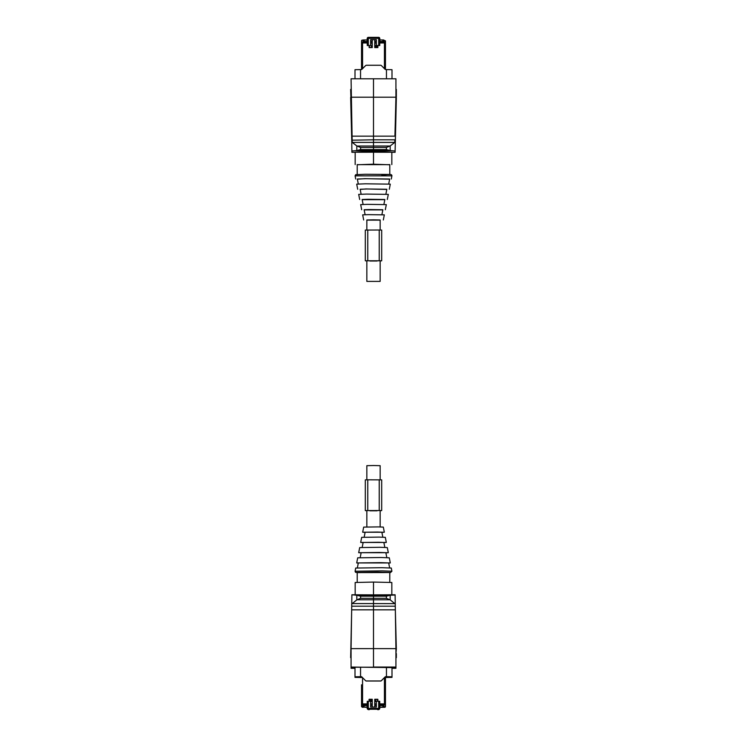 <?xml version="1.0" encoding="UTF-8"?>
<svg xmlns="http://www.w3.org/2000/svg" width="747" height="747" viewBox="0 0 747 747"><rect width="100%" height="100%" fill="white"/><g stroke="black" fill="none" stroke-linecap="round" stroke-linejoin="round"><path stroke-width="1.12" d="M366.842 230.011L366.842 219.973L373.5 219.823L380.158 219.973L380.158 230.011M380.158 260.843L380.158 281.395L366.842 281.395L380.158 281.395M366.842 260.843L366.842 281.395M380.158 526.934L380.158 510.64M380.158 479.817L380.158 465.68L373.5 465.521L366.842 465.68L366.842 479.817M366.842 526.934L366.842 510.64M391.914 571.231L391.288 568.047L382.034 567.701L355.712 568.047L355.086 571.231L382.324 570.867L391.914 571.231L390.522 572.538L357.215 572.594L355.479 572.258L355.086 571.231M389.635 567.879L388.673 562.93L380.774 562.631L358.327 562.93L357.365 567.879M388.701 563.098L390.298 562.93L389.299 557.813L381.073 557.505L357.701 557.813L356.702 562.93L358.299 563.098M390.298 562.93L356.702 562.93M386.806 557.626L385.854 552.696L379.42 552.453L361.146 552.696L360.194 557.626M385.882 552.883L388.309 552.696L387.31 547.579L380.12 547.299L359.69 547.579L358.691 552.696L361.118 552.883M388.309 552.696L358.691 552.696M384.817 547.402L383.855 542.462L378.468 542.257L363.145 542.462L362.183 547.402M383.893 542.63L386.32 542.453L385.321 537.336L379.168 537.102L361.679 537.336L360.68 542.453L363.107 542.63M386.32 542.453L360.68 542.453M382.828 537.177L381.866 532.219L377.515 532.051L365.134 532.219L364.172 537.177M381.894 532.378L384.322 532.219L383.332 527.102L378.215 526.906L363.668 527.102L362.678 532.219L365.106 532.378M384.322 532.219L362.678 532.219M357.215 582.296L357.215 572.454L377.524 572.099L389.785 572.454L389.785 582.296M361.539 677.557A1.027 1.027 -0 0 0 361.212 677.501L359.774 677.436L359.774 676.726L356.702 676.801L356.702 677.37L359.774 677.436M385.788 677.501L391.998 677.38L391.998 676.791L385.788 676.67L390.298 676.801L390.298 677.37L385.788 677.436M361.94 677.025L365.638 680.732L361.94 677.025A1.027 1.027 -0 0 0 361.212 676.726L359.774 676.726M385.788 676.726A1.027 1.027 -0 0 0 385.06 677.025L385.06 676.969A1.027 1.027 -0 0 1 385.788 676.67M365.638 680.732A1.027 1.027 -0 0 0 366.357 681.031L380.643 681.031A1.027 1.027 -0 0 0 381.362 680.732L385.06 677.025M361.94 676.969A1.027 1.027 -0 0 0 361.212 676.67L355.002 676.791L355.002 677.38L361.212 677.501M391.998 676.791L391.998 667.192M365.638 680.666A1.027 1.027 -0 0 0 366.357 680.965L380.643 680.965A1.027 1.027 -0 0 0 381.362 680.666L385.06 676.969M355.002 667.192L355.002 676.791M395.929 667.043L395.929 648.629L373.5 648.62L373.5 667.192L351.071 667.23L351.071 648.629L373.5 648.62L373.5 606.191L373.5 667.043L395.929 667.043L395.929 668.285L391.998 668.285M351.071 667.043L395.929 667.659M395.929 648.62L395.107 594.771L373.5 594.873L373.5 606.191L373.5 603.576L394.78 603.632M394.761 603.576L390.177 599.85L390.177 595.238L386.395 596.19L360.605 596.19L356.823 595.238L356.823 599.85L352.239 603.576L373.5 603.576L373.5 582.072L391.83 582.492L391.83 594.771M391.998 668.145L394.696 668.145L394.696 667.659M390.177 595.238L395.107 595.014M386.395 596.19L386.395 598.319L390.177 599.85M395.929 653.569L396.34 648.891L395.238 605.584M396.34 653.569L396.34 657.668M355.002 668.285L351.071 668.285L351.071 667.23L352.304 667.23L352.304 667.883L351.071 667.883M355.002 668.145L352.304 667.883M356.823 595.238L351.893 594.771L373.5 594.873L373.5 582.072L355.17 582.492L355.17 594.771M351.071 648.62L351.893 595.014M356.823 599.85L360.605 598.319L360.605 596.19M350.66 657.668L351.762 605.584M385.461 676.782L386.096 676.782A0.616 0.616 0 0 0 386.348 676.726A0.616 0.616 180 0 1 386.096 676.782L385.461 676.782L385.461 706.092L384.668 706.886L383.827 706.653L384.668 706.886M384.434 677.66L384.434 703.898L385.461 704.953L379.765 704.953L379.719 708.417A1.027 1.027 158.9 0 1 378.692 709.435L379.803 708.623M385.461 705.859A0.784 0.784 180 0 1 384.668 706.653M383.827 706.653L383.827 705.009L385.461 705.009M379.803 705.056L383.827 705.056M379.765 704.953L379.719 701.274L376.367 701.246L376.367 707.054L370.633 707.054L370.633 701.246L367.253 701.321L367.197 708.623L368.224 709.65L369.401 709.65L369.401 708.996L377.599 708.996L377.599 709.65L378.776 709.65M369.139 699.276L372.267 699.276L369.139 699.304L369.139 701.246M372.267 699.304L372.267 707.054M374.733 699.276L377.861 699.276L374.733 699.304L374.733 707.054M377.861 699.276L377.861 701.246M363.173 705.009L363.098 706.886L362.332 706.886L361.539 705.009L363.173 705.009M362.566 677.66L362.566 703.898L361.539 704.953L361.539 684.812M361.539 690.919L361.539 695.009M367.235 704.953L361.539 704.953L361.539 706.541L362.332 707.297L367.197 707.064M369.401 709.239L377.599 709.239M361.539 705.859L363.173 706.653M363.173 705.056L367.197 705.056M367.281 701.274L367.281 708.417L368.308 708.389L368.224 709.65M370.633 701.638L372.267 701.638L370.633 701.61M374.733 701.638L376.367 701.638L374.733 701.61M368.981 699.668C369.905 701.452 370.829 701.452 371.745 699.668L371.745 699.668A1.382 1.382 180 0 1 369.139 700.303M375.928 699.668L375.928 699.668A1.382 1.382 180 0 1 374.733 701.041L375.928 699.668A1.382 1.382 180 0 0 375.881 699.304M377.338 699.668L377.861 700.751A1.382 1.382 180 0 1 377.338 699.668L377.338 699.668A1.382 1.382 180 0 1 377.394 699.304M369.653 699.678L371.082 699.678M374.733 700.359L375.265 699.668M366.805 707.306L365.554 707.306M379.803 707.064L384.668 707.297L380.195 707.306M385.461 706.513L385.461 706.541A0.784 0.784 180 0 1 384.668 707.297L385.461 706.606M383.669 707.092L383.669 705.056M383.669 705.616L382.847 705.588L382.847 707.064M364.153 707.064L364.153 705.588L367.197 705.588M370.633 705.588L372.267 705.588M374.733 705.588L376.367 705.588M379.803 705.588L382.847 705.588M364.153 705.588L363.331 705.616L363.331 707.092M363.331 705.616L363.331 705.056M361.539 706.569L362.332 707.306L361.539 706.541M369.793 700.098L369.793 699.369L370.942 699.369L370.942 700.098M370.633 704.794L370.633 703.87M372.267 704.794L372.267 703.87M374.733 704.794L374.733 703.87M375.115 700.098L374.733 699.369L374.733 700.238M376.367 704.794L376.367 703.87M382.203 705.056L382.203 705.588M364.797 705.056L364.797 705.588M370.008 700.284L370.727 700.284M370.839 704.085L370.839 703.59M370.633 703.935L370.839 704.729L370.839 703.403M370.811 700.238L369.924 700.238L369.896 699.379L370.839 699.379L370.839 700.21M372.267 703.935L371.987 704.729M371.987 703.59L371.987 704.085M375.013 704.085L375.013 703.59M374.733 703.935L375.013 704.729L375.013 703.403M376.367 703.935L376.161 704.729M376.161 703.59L376.161 704.085M369.896 700.032L370.839 700.032M357.365 179.187L364.966 178.664L389.635 179.187M358.299 183.977L357.327 179.019L365.75 178.701L389.673 179.019L388.701 183.977M360.194 189.449L365.927 188.944L386.806 189.449M357.701 189.262L356.702 184.145L365.451 183.809L390.298 184.145L389.299 189.262M361.118 194.192L360.157 189.262L367.104 188.991L386.843 189.262L385.882 194.192M362.183 199.673L384.817 199.673M359.69 199.496L358.691 194.379L366.403 194.08L388.309 194.379L387.31 199.496M363.107 204.445L362.146 199.496L368.056 199.272L384.854 199.496L383.893 204.445M364.172 209.898L382.828 209.898M361.679 209.739L360.68 204.613L367.356 204.361L386.32 204.613L385.321 209.739M365.106 214.697L364.134 209.739L369.009 209.552L382.866 209.739L381.894 214.697M366.842 220.132L380.158 220.132M363.668 219.973L362.678 214.856L368.308 214.641L384.322 214.856L383.332 219.973M355.002 78.79L355.002 69.695L361.212 69.574A1.027 1.027 -0 0 0 361.94 69.275L365.638 65.568A1.027 1.027 -0 0 1 366.357 65.269L380.643 65.269A1.027 1.027 -0 0 1 381.362 65.568L385.06 69.275A1.027 1.027 -0 0 0 385.788 69.574L391.998 69.695L391.998 78.79L391.998 70.283M394.93 136.15L395.929 97.203L394.93 136.15L352.07 136.15L351.071 97.203L373.5 97.203L373.5 78.79L395.929 78.79L395.929 97.203L373.5 97.203L373.5 139.82L373.5 78.79L351.071 78.79L352.136 138.839L350.66 89.397M394.836 139.82L373.5 139.82L373.5 142.397L373.5 139.82L352.173 140.184L352.136 138.839M352.239 142.397L356.823 145.954L356.823 150.567L360.605 149.587L386.395 149.587L390.177 150.567L390.177 145.954L394.761 142.397L373.5 142.397L373.5 151.37C397.143 152.099 397.143 152.369 373.5 152.201C349.857 152.369 349.857 152.099 373.5 151.37L373.5 142.397L352.239 142.397L352.173 140.184M389.785 164.779L373.5 164.209L373.5 151.37L373.5 164.172L357.215 164.779M352.07 136.15L352.164 139.82M355.17 152.304L351.893 152.304L351.762 140.221L351.893 151.697M356.823 150.567L351.893 151.006M389.785 164.657L357.215 164.657M360.605 149.587L360.605 147.458L356.823 145.954M351.762 141.22L350.66 97.474M352.22 142.341L351.762 140.473M351.753 139.988L351.725 138.839M394.761 142.397L394.827 140.212M390.177 145.954L386.395 147.458L386.395 149.587M390.177 150.567L395.107 151.006L395.107 152.304L391.83 152.304M395.107 151.697L396.34 98.184L395.107 151.006M396.34 89.397L396.34 97.474M394.78 142.341L395.238 140.473M361.539 69.518L361.539 41.141A0.784 0.784 180 0 1 362.332 40.357L363.173 40.357L363.173 41.953M361.539 56.361L361.539 62.431M362.566 68.64L362.566 42.962L361.539 41.953L367.235 41.953L361.539 41.953M361.539 52.402L362.332 52.411M379.747 45.539L376.367 45.492L379.747 45.539L379.765 41.953L385.461 41.953L385.461 40.88L383.669 40.095M374.733 39.694L374.733 47.593L377.861 47.593L377.861 45.539M369.139 45.539L367.253 45.539L370.633 45.492L369.139 45.539L369.139 47.593L372.267 47.593L372.267 39.694M367.253 45.539L367.235 41.953M383.827 41.953L383.827 40.357L385.461 41.141M385.461 52.402L384.668 52.411M384.434 68.64L384.434 42.962L385.461 41.953L385.461 69.518M385.461 56.427L385.461 62.431M367.281 45.511L367.281 38.377A1.027 1.027 -90 0 1 368.308 37.35L367.197 38.377L367.197 41.953M379.803 41.953L379.803 38.377L378.776 37.35L368.308 37.35L368.308 45.492M376.367 45.492L376.367 39.694L370.633 39.694L370.633 45.492M379.803 38.377L378.692 38.358L378.692 37.35A1.027 1.027 -90 0 1 379.719 38.377L379.719 45.511M376.367 45.418L374.733 45.418M372.267 45.418L370.633 45.418M375.255 47.36L375.274 47.593A1.382 1.382 180 0 1 375.255 47.36L375.255 47.36A1.382 1.382 180 0 1 377.861 46.725M371.072 47.36L371.091 47.593A1.382 1.382 180 0 1 371.072 47.36L371.072 47.36A1.382 1.382 180 0 1 372.267 45.987M369.139 46.277A1.382 1.382 180 0 1 369.662 47.36M375.918 47.397L377.347 47.397M371.735 47.378L372.267 46.706L371.773 47.593M377.31 47.593L375.956 47.593M363.331 40.095L362.332 40.095A0.784 0.784 180 0 0 361.539 40.88L361.539 52.178M367.197 39.946L363.331 39.964L363.331 41.953M379.803 41.421L383.669 41.44L383.669 39.964L379.803 39.946M376.367 39.946L374.733 39.946M372.267 39.946L370.633 39.946M363.331 41.44L364.153 41.421L364.153 39.946M376.367 41.421L374.733 41.421M372.267 41.421L370.633 41.421M367.197 41.421L364.153 41.421M382.847 41.421L382.847 39.946M379.803 41.505L383.669 41.44M383.669 41.487L383.669 41.953M385.461 52.178L385.461 41.991L379.765 41.953M376.058 47.593L376.058 46.968L377.207 46.968L377.207 47.593M376.058 42.458L376.367 43.354M375.115 42.458L374.733 43.354M372.267 46.968L371.885 47.593M371.885 42.458L372.267 43.354M370.942 42.458L370.633 43.354M363.331 41.487L367.197 41.505M370.633 41.505L372.267 41.505M374.733 41.505L376.367 41.505M364.797 41.953L364.797 41.487M382.203 41.953L382.203 41.487M377.188 46.94L376.077 46.94M376.367 43.177L376.161 43.802M376.161 43.177L376.367 42.532M376.161 47.593L376.161 46.996L377.104 46.996L377.104 47.593M376.161 46.622L376.161 47.126M377.104 47.126L377.104 46.622M375.013 43.802L374.733 42.532M372.267 43.177L371.987 43.802M371.987 43.177L372.267 42.532M371.987 47.593L372.267 46.996M371.987 46.622L371.987 47.126M370.839 43.802L370.633 42.532M379.233 479.807L379.233 510.528L381.689 510.574L381.689 479.863L367.767 479.807L365.311 479.863L365.311 510.603L366.842 510.752M379.233 510.528L365.311 510.574M381.689 510.574L380.158 510.752M377.114 510.799L369.886 510.799M380.158 260.955L381.689 260.806L381.689 230.067L379.233 230.011L365.311 230.067L365.311 260.778L366.842 260.955M365.311 260.778L381.689 260.778M377.114 261.002L369.886 261.002M387.226 677.436L387.226 676.726M386.46 667.155L386.46 676.67M360.54 676.67L360.54 667.155M352.07 609.832L394.93 609.832M394.696 667.883L395.929 667.883M394.696 668.098L395.929 668.098M355.768 595.191L391.232 595.191M360.605 598.319L386.395 598.319M357.206 599.785L389.794 599.785M352.164 606.191L394.836 606.191M352.304 668.098L351.071 668.098M352.304 667.659L351.071 667.659M360.904 676.726L361.539 676.782L360.904 676.782A0.616 0.616 -0 0 1 360.652 676.726A0.616 0.616 0 0 0 360.904 676.782M362.566 703.898L367.253 703.898M379.747 703.898L384.434 703.898M379.719 701.274L379.719 708.417L378.692 708.389L378.692 701.246M369.401 709.435L368.308 709.435A1.027 1.027 21.1 0 1 367.281 708.417L367.197 708.623M368.308 701.246L368.308 708.389L378.692 708.389L378.692 709.435L377.599 709.435M381.446 707.306L384.668 707.306L385.461 706.569M391.914 175.844L355.086 175.844L355.693 174.686L365.143 174.275L390.522 174.527C391.447 174.63 391.914 175.069 391.914 175.844L391.288 179.019M381.848 174.966L388.776 174.434L365.152 174.275M360.54 78.79L360.54 69.574M386.46 69.574L386.46 78.79M391.232 150.633L355.768 150.633M386.395 147.458L360.605 147.458M389.794 146.02L357.206 146.02M395.238 141.22L395.238 140.221M384.434 42.962L379.747 42.962M367.253 42.962L362.566 42.962M367.197 38.377L378.692 38.358L378.692 45.492M367.767 479.807L367.767 510.528M367.767 230.011L367.767 260.722M379.233 230.011L379.233 260.722M355.712 179.019L355.086 175.844M389.785 164.517L389.785 174.481M357.215 164.517L357.215 174.481M355.17 152.201L355.17 164.583M391.83 152.201L391.83 164.583"/></g></svg>
